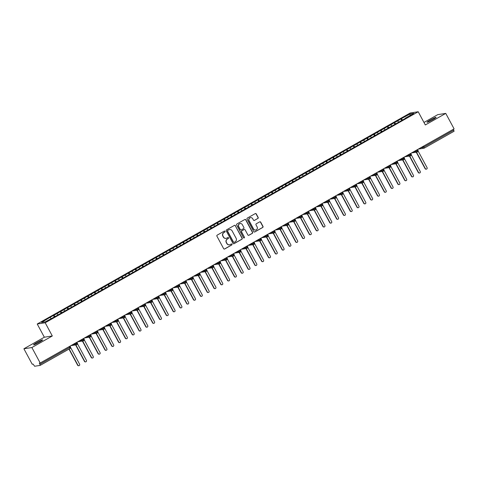 <?xml version="1.0" encoding="UTF-8"?>
<svg xmlns="http://www.w3.org/2000/svg" width="478" height="478" viewBox="0 0 478 478"><rect width="100%" height="100%" fill="white"/><g stroke="black" fill="none" stroke-linecap="round" stroke-linejoin="round"><path stroke-width="0.72" d="M225.054 231.316A0.556 0.538 81.2 0 0 224.325 231.095L217.215 235.116A0.789 0.765 81.2 0 0 216.922 236.186L223.644 248.668A0.789 0.765 81.2 0 0 224.684 248.984L231.788 244.963A0.556 0.538 81.2 0 0 231.442 243.935A0.556 0.538 81.2 0 0 231.268 243.995L230.348 244.515A2.527 2.45 81.2 0 1 227.014 243.505L226.453 242.466A2.527 2.45 81.2 0 1 227.397 239.036L228.317 238.516A0.556 0.538 81.2 0 0 227.97 237.482A0.556 0.538 81.2 0 0 227.797 237.548L226.877 238.068A2.527 2.45 81.2 0 1 223.543 237.058L222.981 236.018A2.527 2.45 81.2 0 1 223.925 232.589L224.845 232.069A0.556 0.538 81.2 0 0 225.054 231.316M225.969 238.361A2.527 2.45 81.2 0 1 223.34 237.088L222.784 236.048A2.527 2.45 81.2 0 1 223.728 232.619L224.648 232.099A0.556 0.538 81.2 0 0 224.403 231.059M224.331 249.08A0.789 0.765 81.2 0 0 224.487 249.014L231.591 244.999A0.556 0.538 81.2 0 0 231.346 243.959M229.44 244.808A2.527 2.45 81.2 0 1 226.811 243.535L226.255 242.495A2.527 2.45 81.2 0 1 227.199 239.066L228.12 238.546A0.556 0.538 81.2 0 0 227.875 237.512M430.284 119.996A5.156 0.442 -28.3 0 0 427.021 122.243A5.156 0.442 -28.3 0 0 432.835 119.602A5.156 0.442 -28.3 0 0 436.097 117.355A5.156 0.442 -28.3 0 0 430.284 119.996M36.83 342.571A5.156 0.442 -28.3 0 0 33.568 344.817A5.156 0.442 -28.3 0 0 39.381 342.176A5.156 0.442 -28.3 0 0 42.644 339.93A5.156 0.442 -28.3 0 0 36.83 342.571M257.869 218.5A0.789 0.765 81.2 0 0 258.162 217.424L256.28 213.923A0.789 0.765 81.2 0 0 255.234 213.612L247.341 218.076A0.789 0.765 81.2 0 0 247.048 219.145L253.77 231.627A0.789 0.765 81.2 0 0 254.81 231.944L262.703 227.48A0.789 0.765 81.2 0 0 262.996 226.405L260.719 222.174A0.789 0.765 81.2 0 0 259.679 221.864L256.304 223.77A0.789 0.765 81.2 0 0 256.005 224.845L257.134 226.942A2.115 2.049 81.2 0 1 255.67 230.043A2.115 2.049 81.2 0 1 253.555 228.968L249.134 220.746A2.115 2.049 81.2 0 1 250.597 217.645A2.115 2.049 81.2 0 1 252.713 218.721L253.448 220.095A0.789 0.765 81.2 0 0 254.493 220.406L257.666 218.53A0.789 0.765 81.2 0 0 257.965 217.454L256.077 213.953A0.789 0.765 81.2 0 0 255.389 213.547M31.871 347.542L52.311 335.98L44.34 337.211L23.9 348.773L31.871 347.542L40.2 363.011L39.304 363.149L39.913 364.278L69.704 347.428L69.244 346.58M52.311 335.98L45.195 322.77L418.208 111.75L425.324 124.961L445.759 113.4L454.094 128.869L40.2 363.011M235.481 225.688A0.789 0.765 81.2 0 0 234.435 225.377L226.548 229.84A0.789 0.765 81.2 0 0 226.249 230.91L232.971 243.392A0.789 0.765 81.2 0 0 234.011 243.708L241.904 239.245A0.789 0.765 81.2 0 0 242.203 238.169L235.278 225.724A0.789 0.765 81.2 0 0 234.59 225.311M236.945 223.955L244.838 219.492A0.789 0.765 81.2 0 1 245.877 219.808L252.599 232.29A0.789 0.765 81.2 0 1 252.306 233.36L248.924 235.272A0.789 0.765 81.2 0 1 247.885 234.955L245.16 229.894A0.789 0.765 81.2 0 0 244.115 229.577L241.874 230.844A0.789 0.765 81.2 0 0 241.581 231.92L244.419 237.19A0.556 0.538 81.2 0 1 244.037 238.002A0.556 0.538 81.2 0 1 243.481 237.715L236.652 225.03A0.789 0.765 81.2 0 1 236.945 223.955M45.195 322.77L37.224 324L410.238 112.981L418.208 111.75M54.199 316.908L53.422 315.462L49.604 317.619L41.574 322.417L45.279 321.843L54.552 316.854L405.266 118.448M53.422 315.462L57.037 313.67L57.916 314.691M61.017 313.054L60.234 311.608L57.037 313.67M60.234 311.608L63.849 309.816L64.733 310.837M67.828 309.2L67.045 307.748L63.849 309.816M67.045 307.748L70.666 305.962L71.545 306.984M74.64 305.346L73.863 303.894L70.666 305.962M73.863 303.894L77.478 302.108L78.356 303.13M81.451 301.493L80.674 300.041L77.478 302.108M80.674 300.041L84.289 298.254L85.168 299.276M88.269 297.639L87.486 296.187L84.289 298.254M87.486 296.187L91.101 294.4L91.985 295.422M95.08 293.785L94.303 292.333L91.101 294.4M94.303 292.333L97.918 290.54L98.797 291.568M101.892 289.931L101.115 288.479L97.918 290.54M101.115 288.479L104.73 286.686L105.608 287.714M108.703 286.071L107.926 284.625L104.73 286.686M107.926 284.625L111.541 282.833L112.42 283.86M115.521 282.217L114.738 280.771L111.541 282.833M114.738 280.771L118.353 278.979L119.237 280.006M122.332 278.363L121.555 276.917L118.353 278.979M121.555 276.917L125.17 275.125L126.049 276.153M129.144 274.509L128.367 273.063L125.17 275.125M128.367 273.063L131.982 271.271L132.86 272.299M135.955 270.656L135.178 269.21L131.982 271.271M135.178 269.21L138.793 267.417L139.672 268.445M142.773 266.802L141.99 265.356L138.793 267.417M141.99 265.356L145.605 263.563L146.489 264.591M149.584 262.948L148.807 261.502L145.605 263.563M148.807 261.502L152.422 259.709L153.301 260.737M156.396 259.094L155.619 257.648L152.422 259.709M155.619 257.648L159.234 255.855L160.112 256.883M163.213 255.24L162.43 253.794L159.234 255.855M162.43 253.794L166.045 252.002L166.924 253.029M170.025 251.386L169.242 249.94L166.045 252.002M169.242 249.94L172.857 248.148L173.741 249.175M176.836 247.532L176.059 246.086L172.857 248.148M176.059 246.086L179.674 244.294L180.553 245.322M183.648 243.678L182.871 242.232L179.674 244.294M182.871 242.232L186.486 240.44L187.364 241.462M190.465 239.825L189.682 238.379L186.486 240.44M189.682 238.379L193.297 236.586L194.176 237.608M197.277 235.971L196.494 234.525L193.297 236.586M196.494 234.525L200.109 232.732L200.993 233.754M204.088 232.117L203.311 230.665L200.109 232.732M203.311 230.665L206.926 228.878L207.805 229.9M210.9 228.263L210.123 226.811L206.926 228.878M210.123 226.811L213.738 225.024L214.616 226.046M217.717 224.409L216.934 222.957L213.738 225.024M216.934 222.957L220.549 221.171L221.428 222.192M224.529 220.555L223.746 219.103L220.549 221.171M223.746 219.103L227.361 217.317L228.245 218.338M231.34 216.701L230.563 215.249L227.361 217.317M230.563 215.249L234.178 213.457L235.056 214.485M238.152 212.847L237.375 211.396L234.178 213.457M237.375 211.396L240.99 209.603L241.868 210.631M244.969 208.988L244.186 207.542L240.99 209.603M244.186 207.542L247.801 205.749L248.68 206.777M251.781 205.134L250.998 203.688L247.801 205.749M250.998 203.688L254.613 201.895L255.497 202.923M258.592 201.28L257.815 199.834L254.613 201.895M257.815 199.834L261.43 198.041L262.308 199.069M265.404 197.426L264.627 195.98L261.43 198.041M264.627 195.98L268.242 194.188L269.12 195.215M272.221 193.572L271.438 192.126L268.242 194.188M271.438 192.126L275.053 190.334L275.931 191.361M279.033 189.718L278.25 188.272L275.053 190.334M278.25 188.272L281.865 186.48L282.749 187.507M285.844 185.864L285.067 184.418L281.865 186.48M285.067 184.418L288.682 182.626L289.56 183.654M292.656 182.01L291.879 180.565L288.682 182.626M291.879 180.565L295.494 178.772L296.372 179.8M299.473 178.157L298.69 176.711L295.494 178.772M298.69 176.711L302.305 174.918L303.189 175.946M306.284 174.303L305.502 172.857L302.305 174.918M305.502 172.857L309.117 171.064L310.001 172.092M313.096 170.449L312.319 169.003L309.117 171.064M312.319 169.003L315.934 167.21L316.812 168.238M319.907 166.595L319.131 165.149L315.934 167.21M319.131 165.149L322.746 163.356L323.624 164.378M326.725 162.741L325.942 161.295L322.746 163.356M325.942 161.295L329.557 159.503L330.441 160.524M333.536 158.887L332.754 157.441L329.557 159.503M332.754 157.441L336.369 155.649L337.253 156.67M340.348 155.033L339.571 153.581L336.369 155.649M339.571 153.581L343.186 151.795L344.064 152.817M347.159 151.179L346.383 149.728L343.186 151.795M346.383 149.728L349.998 147.941L350.876 148.963M353.977 147.326L353.194 145.874L349.998 147.941M353.194 145.874L356.809 144.087L357.693 145.109M360.788 143.472L360.006 142.02L356.809 144.087M360.006 142.02L363.627 140.233L364.505 141.255M367.6 139.618L366.823 138.166L363.627 140.233M366.823 138.166L370.438 136.373L371.316 137.401M374.411 135.764L373.635 134.312L370.438 136.373M373.635 134.312L377.25 132.52L378.128 133.547M381.229 131.904L380.446 130.458L377.25 132.52M380.446 130.458L384.061 128.666L384.945 129.693M388.04 128.05L387.258 126.604L384.061 128.666M387.258 126.604L390.879 124.812L391.757 125.839M394.852 124.196L394.075 122.75L390.879 124.812M394.075 122.75L397.69 120.958L398.568 121.986M401.663 120.342L400.887 118.897L397.69 120.958M400.887 118.897L410.154 113.907L413.864 113.334L405.213 118.227M401.502 118.801L402.53 119.996M410.005 115.515L410.154 113.907M394.691 122.655L395.718 123.85M387.879 126.509L388.907 127.704M381.068 130.363L382.089 131.558M374.25 134.216L375.278 135.417M367.439 138.07L368.466 139.271M360.627 141.924L361.655 143.125M353.816 145.778L354.837 146.979M346.998 149.632L348.026 150.833M340.187 153.486L341.214 154.687M333.375 157.346L334.403 158.541M326.564 161.2L327.585 162.395M319.746 165.053L320.774 166.248M312.935 168.907L313.962 170.102M306.123 172.761L307.151 173.956M299.312 176.615L300.333 177.81M292.494 180.469L293.522 181.664M285.683 184.323L286.71 185.518M278.871 188.177L279.899 189.372M272.054 192.031L273.081 193.226M265.242 195.884L266.27 197.079M258.431 199.738L259.458 200.933M251.619 203.592L252.647 204.787M244.802 207.446L245.829 208.641M237.99 211.3L239.018 212.501M231.179 215.154L232.206 216.355M224.367 219.008L225.395 220.209M217.55 222.862L218.577 224.062M210.738 226.715L211.766 227.916M203.927 230.569L204.954 231.77M197.115 234.429L198.143 235.624M190.298 238.283L191.325 239.478M183.486 242.137L184.514 243.332M176.675 245.991L177.702 247.186M169.863 249.845L170.891 251.04M163.046 253.699L164.074 254.894M156.234 257.552L157.262 258.747M149.423 261.406L150.451 262.601M142.611 265.26L143.633 266.455M135.794 269.114L136.822 270.309M128.982 272.968L130.01 274.163M122.171 276.822L123.199 278.017M115.359 280.676L116.381 281.871M108.542 284.529L109.57 285.725M101.73 288.383L102.758 289.584M94.919 292.237L95.947 293.438M88.107 296.091L89.129 297.292M81.29 299.945L82.318 301.146M74.478 303.799L75.506 305M67.667 307.653L68.695 308.854M60.855 311.513L61.877 312.708M23.9 348.773L32.229 364.242L33.125 364.105L34.607 366.25L40.188 365.389L39.913 364.278M54.038 315.366L55.066 316.561M453.347 129.293L454.1 131.235L424.333 148.072M445.759 113.4L437.788 114.63L423.968 122.452M44.34 337.211L37.224 324M50.226 317.523L51.104 318.545M76.092 342.708L76.821 344.662A1.207 1.171 81.2 0 1 76.438 344.793A1.207 1.207 0 0 0 76.844 344.65C77.532 343.509 77.675 342.977 77.281 343.049L77.239 343.043M82.909 338.854L83.632 340.808A1.207 1.171 81.2 0 1 83.25 340.939A1.207 1.207 0 0 0 83.662 340.796C84.343 339.655 84.487 339.123 84.092 339.195L84.05 339.189M89.721 335L90.45 336.954A1.207 1.171 81.2 0 1 90.061 337.086A1.207 1.207 0 0 0 90.473 336.942C91.155 335.801 91.304 335.269 90.91 335.341L90.868 335.335M96.532 331.146L97.261 333.1A1.207 1.171 81.2 0 1 96.873 333.232A1.207 1.207 0 0 0 97.285 333.088C97.972 331.947 98.115 331.415 97.721 331.487L97.679 331.481M103.344 327.293L104.073 329.246A1.207 1.171 81.2 0 1 103.69 329.378A1.207 1.207 0 0 0 104.096 329.234M110.161 323.439L110.89 325.393A1.207 1.171 81.2 0 1 110.502 325.524A1.207 1.207 0 0 0 110.914 325.381C111.595 324.239 111.738 323.702 111.344 323.779L111.302 323.773M116.973 319.579L117.702 321.533A1.207 1.171 81.2 0 1 117.313 321.67A1.207 1.207 0 0 0 117.725 321.527C118.407 320.385 118.556 319.848 118.162 319.919L118.12 319.919M123.784 315.725L124.513 317.679A1.207 1.171 81.2 0 1 124.125 317.816A1.207 1.207 0 0 0 124.537 317.673C125.224 316.532 125.367 315.994 124.973 316.066L124.931 316.066M130.596 311.871L131.325 313.825A1.207 1.171 81.2 0 1 130.942 313.962A1.207 1.207 0 0 0 131.348 313.819C132.036 312.678 132.179 312.14 131.785 312.212L131.743 312.206M137.413 308.017L138.142 309.971A1.207 1.171 81.2 0 1 137.754 310.108A1.207 1.207 0 0 0 138.166 309.965C138.847 308.824 138.99 308.286 138.596 308.358L138.554 308.352M144.225 304.163L144.953 306.117A1.207 1.171 81.2 0 1 144.565 306.255A1.207 1.207 0 0 0 144.977 306.111C145.659 304.97 145.808 304.432 145.414 304.504L145.372 304.498M151.036 300.309L151.765 302.263A1.207 1.171 81.2 0 1 151.377 302.401A1.207 1.207 0 0 0 151.789 302.257C152.476 301.116 152.619 300.578 152.225 300.65L152.183 300.644M157.848 296.456L158.576 298.409A1.207 1.171 81.2 0 1 158.194 298.547A1.207 1.207 0 0 0 158.6 298.403C159.288 297.262 159.431 296.724 159.037 296.796L158.995 296.79M164.665 292.602L165.394 294.556A1.207 1.171 81.2 0 1 165.006 294.693A1.207 1.207 0 0 0 165.418 294.55C166.099 293.402 166.242 292.871 165.848 292.942L165.806 292.936M171.477 288.748L172.205 290.702A1.207 1.171 81.2 0 1 171.817 290.839A1.207 1.207 0 0 0 172.229 290.696C172.911 289.549 173.06 289.017 172.666 289.088L172.624 289.082M178.288 284.894L179.017 286.848A1.207 1.171 81.2 0 1 178.629 286.979A1.207 1.207 0 0 0 179.041 286.842C179.728 285.695 179.871 285.163 179.477 285.235L179.435 285.229M185.1 281.04L185.828 282.994A1.207 1.171 81.2 0 1 185.446 283.125A1.207 1.207 0 0 0 185.852 282.988C186.54 281.841 186.683 281.309 186.289 281.381L186.247 281.375M191.917 277.186L192.646 279.14A1.207 1.171 81.2 0 1 192.258 279.272A1.207 1.207 0 0 0 192.67 279.134C193.351 277.987 193.494 277.455 193.1 277.527L193.058 277.521M198.729 273.332L199.457 275.286A1.207 1.171 81.2 0 1 199.069 275.418A1.207 1.207 0 0 0 199.481 275.274C200.163 274.133 200.312 273.601 199.918 273.673L199.876 273.667M205.54 269.478L206.269 271.432A1.207 1.171 81.2 0 1 205.881 271.564A1.207 1.207 0 0 0 206.293 271.42C206.98 270.279 207.123 269.747 206.729 269.819L206.687 269.813M212.351 265.625L213.08 267.578A1.207 1.171 81.2 0 1 212.698 267.71A1.207 1.207 0 0 0 213.104 267.566C213.791 266.425 213.935 265.893 213.541 265.965L213.499 265.959M219.169 261.771L219.898 263.725A1.207 1.171 81.2 0 1 219.51 263.856A1.207 1.207 0 0 0 219.922 263.713C220.603 262.571 220.746 262.04 220.352 262.111L220.31 262.105M225.98 257.917L226.709 259.871A1.207 1.171 81.2 0 1 226.321 260.002A1.207 1.207 0 0 0 226.733 259.859C227.414 258.718 227.564 258.186 227.169 258.257L227.128 258.251M232.792 254.063L233.521 256.017A1.207 1.171 81.2 0 1 233.133 256.148A1.207 1.207 0 0 0 233.545 256.005C234.232 254.864 234.375 254.332 233.981 254.404L233.939 254.398M239.603 250.209L240.332 252.163A1.207 1.171 81.2 0 1 239.95 252.294A1.207 1.207 0 0 0 240.356 252.151M246.421 246.355L247.15 248.309A1.207 1.171 81.2 0 1 246.762 248.441A1.207 1.207 0 0 0 247.174 248.297C247.855 247.156 247.998 246.618 247.604 246.696L247.562 246.69M253.232 242.495L253.961 244.449A1.207 1.171 81.2 0 1 253.573 244.587A1.207 1.207 0 0 0 253.985 244.443C254.666 243.302 254.816 242.764 254.421 242.836L254.38 242.836M260.044 238.642L260.773 240.595A1.207 1.171 81.2 0 1 260.385 240.733A1.207 1.207 0 0 0 260.797 240.589C261.484 239.448 261.627 238.91 261.233 238.982L261.191 238.982M266.855 234.788L267.584 236.741A1.207 1.171 81.2 0 1 267.202 236.879A1.207 1.207 0 0 0 267.608 236.735C268.295 235.594 268.439 235.056 268.044 235.128L268.003 235.122M273.673 230.934L274.402 232.888A1.207 1.171 81.2 0 1 274.014 233.025A1.207 1.207 0 0 0 274.426 232.882C275.107 231.74 275.25 231.203 274.856 231.274L274.814 231.268M280.484 227.08L281.213 229.034A1.207 1.171 81.2 0 1 280.825 229.171A1.207 1.207 0 0 0 281.237 229.028C281.918 227.887 282.068 227.349 281.673 227.42L281.632 227.414M287.296 223.226L288.025 225.18A1.207 1.171 81.2 0 1 287.642 225.317A1.207 1.207 0 0 0 288.049 225.174C288.736 224.033 288.879 223.495 288.485 223.567L288.443 223.561M294.107 219.372L294.836 221.326A1.207 1.171 81.2 0 1 294.454 221.463A1.207 1.207 0 0 0 294.86 221.32C295.547 220.179 295.691 219.641 295.296 219.713L295.255 219.707M300.925 215.518L301.654 217.472A1.207 1.171 81.2 0 1 301.265 217.609A1.207 1.207 0 0 0 301.678 217.466C302.359 216.319 302.502 215.787 302.108 215.859L302.066 215.853M307.736 211.664L308.465 213.618A1.207 1.171 81.2 0 1 308.077 213.756A1.207 1.207 0 0 0 308.489 213.612C309.17 212.465 309.32 211.933 308.925 212.005L308.884 211.999M314.548 207.811L315.277 209.764A1.207 1.171 81.2 0 1 314.894 209.896A1.207 1.207 0 0 0 315.301 209.758C315.988 208.611 316.131 208.079 315.737 208.151L315.695 208.145M321.365 203.957L322.088 205.91A1.207 1.171 81.2 0 1 321.706 206.042A1.207 1.207 0 0 0 322.112 205.904C322.799 204.757 322.943 204.226 322.548 204.297L322.507 204.291M328.177 200.103L328.906 202.057A1.207 1.171 81.2 0 1 328.517 202.188A1.207 1.207 0 0 0 328.93 202.051C329.611 200.903 329.754 200.372 329.36 200.443L329.318 200.437M334.988 196.249L335.717 198.203A1.207 1.171 81.2 0 1 335.329 198.334A1.207 1.207 0 0 0 335.741 198.191C336.422 197.05 336.572 196.518 336.177 196.589L336.136 196.583M341.8 192.395L342.529 194.349A1.207 1.171 81.2 0 1 342.146 194.48A1.207 1.207 0 0 0 342.553 194.337C343.24 193.196 343.383 192.664 342.989 192.736L342.947 192.73M348.617 188.541L349.34 190.495A1.207 1.171 81.2 0 1 348.958 190.626A1.207 1.207 0 0 0 349.364 190.483C350.051 189.342 350.195 188.81 349.8 188.882L349.759 188.876M355.429 184.687L356.158 186.641A1.207 1.171 81.2 0 1 355.769 186.773A1.207 1.207 0 0 0 356.182 186.629C356.863 185.488 357.006 184.956 356.612 185.028L356.576 185.022M362.24 180.833L362.969 182.787A1.207 1.171 81.2 0 1 362.581 182.919A1.207 1.207 0 0 0 362.993 182.775C363.68 181.634 363.824 181.102 363.429 181.174L363.388 181.168M369.052 176.98L369.781 178.933A1.207 1.171 81.2 0 1 369.398 179.065A1.207 1.207 0 0 0 369.805 178.921M375.869 173.126L376.592 175.079A1.207 1.171 81.2 0 1 376.21 175.211A1.207 1.207 0 0 0 376.616 175.067M382.681 169.272L383.41 171.226A1.207 1.171 81.2 0 1 383.021 171.357A1.207 1.207 0 0 0 383.434 171.214C384.115 170.072 384.258 169.535 383.87 169.612L383.828 169.606M389.492 165.412L390.221 167.366A1.207 1.171 81.2 0 1 389.833 167.503A1.207 1.207 0 0 0 390.245 167.36C390.932 166.219 391.076 165.681 390.681 165.752L390.64 165.752M396.304 161.558L397.033 163.512A1.207 1.171 81.2 0 1 396.65 163.649A1.207 1.207 0 0 0 397.057 163.506C397.744 162.365 397.887 161.827 397.493 161.899L397.451 161.899M403.121 157.704L403.844 159.658A1.207 1.171 81.2 0 1 403.462 159.795A1.207 1.207 0 0 0 403.868 159.652C404.555 158.511 404.699 157.973 404.304 158.045L404.263 158.039M409.933 153.85L410.662 155.804A1.207 1.171 81.2 0 1 410.273 155.942A1.207 1.207 0 0 0 410.686 155.798C411.367 154.657 411.51 154.119 411.122 154.191L411.08 154.185M416.744 149.996L417.473 151.95A1.207 1.171 81.2 0 1 417.085 152.088A1.207 1.207 0 0 0 417.497 151.944C418.184 150.803 418.328 150.265 417.933 150.337L417.892 150.331M233.658 243.804A0.789 0.765 81.2 0 0 233.814 243.738L241.707 239.275A0.789 0.765 81.2 0 0 241.999 238.205L235.278 225.724M227.803 230.396A0.556 0.538 81.2 0 0 227.6 231.143L233.497 242.101A0.556 0.538 81.2 0 0 234.226 242.322L235.194 241.772A2.527 2.45 81.2 0 0 236.144 238.343L232.111 230.856A2.527 2.45 81.2 0 0 228.777 229.846L227.606 230.426A0.556 0.538 81.2 0 0 227.397 231.173L227.6 231.143M233.951 242.388A0.556 0.538 81.2 0 1 233.3 242.131L227.397 231.173M229.482 229.583A2.527 2.45 81.2 0 0 228.574 229.876L228.777 229.846M227.606 230.426L228.574 229.876M248.572 235.367A0.789 0.765 81.2 0 0 248.727 235.301L252.103 233.389A0.789 0.765 81.2 0 0 252.402 232.32L245.68 219.838A0.789 0.765 81.2 0 0 244.993 219.426M244.27 229.512A0.789 0.765 81.2 0 0 243.917 229.607L241.677 230.88A0.789 0.765 81.2 0 0 241.384 231.95L244.419 237.19M243.935 238.008A0.556 0.538 81.2 0 0 244.222 237.219M242.328 224.642A2.115 2.049 81.2 0 0 240.219 223.561A2.115 2.049 81.2 0 0 238.755 226.668L240.315 229.56A0.789 0.765 81.2 0 0 241.354 229.876L243.595 228.609A0.789 0.765 81.2 0 0 243.888 227.534L242.328 224.642M240.117 223.579A2.115 2.049 81.2 0 0 238.552 226.697L238.755 226.668M241.002 229.972A0.789 0.765 81.2 0 1 240.111 229.589L238.552 226.697M254.135 220.507A0.789 0.765 81.2 0 0 254.29 220.442L257.666 218.53M250.502 217.663A2.115 2.049 81.2 0 0 248.936 220.776L249.134 220.746M255.569 230.055A2.115 2.049 81.2 0 1 253.358 228.998L248.936 220.776M254.457 232.039A0.789 0.765 81.2 0 0 254.613 231.973L262.506 227.51A0.789 0.765 81.2 0 0 262.798 226.435L260.522 222.204A0.789 0.765 81.2 0 0 259.835 221.798M78.912 365.706L78.655 365.742A1.004 0.974 -98.8 0 1 77.645 365.234L77.908 365.192A1.004 0.974 81.2 0 0 78.912 365.706A1.004 0.974 81.2 0 0 79.611 364.23L70.613 347.518M69.185 348.988L77.908 365.192M68.969 349.107L77.645 365.234M85.723 361.852L85.466 361.888A1.004 0.974 -98.8 0 1 84.463 361.374L84.72 361.338A1.004 0.974 81.2 0 0 85.723 361.852A1.004 0.974 81.2 0 0 86.422 360.376L77.424 343.664M75.859 344.883L84.72 361.338M75.602 344.925L84.463 361.374M92.535 357.998L92.278 358.034A1.004 0.974 -98.8 0 1 91.274 357.52L91.531 357.484A1.004 0.974 81.2 0 0 92.535 357.998A1.004 0.974 81.2 0 0 93.234 356.516L84.236 339.81M82.676 341.029L91.531 357.484M82.413 341.071L91.274 357.52M99.352 354.144L99.089 354.18A1.004 0.974 -98.8 0 1 98.086 353.666L98.343 353.63A1.004 0.974 81.2 0 0 99.352 354.144A1.004 0.974 81.2 0 0 100.051 352.662L91.053 335.956M89.488 337.175L98.343 353.63M89.225 337.217L98.086 353.666M106.164 350.284L105.907 350.326A1.004 0.974 -98.8 0 1 104.897 349.812L105.16 349.776A1.004 0.974 81.2 0 0 106.164 350.284A1.004 0.974 81.2 0 0 106.863 348.809L97.865 332.102M96.299 333.321L105.16 349.776M96.042 333.363L104.897 349.812M112.975 346.43L112.718 346.472A1.004 0.974 -98.8 0 1 111.715 345.958L111.972 345.923A1.004 0.974 81.2 0 0 112.975 346.43A1.004 0.974 81.2 0 0 113.674 344.955L104.676 328.249M103.111 329.467L111.972 345.923M102.854 329.509L111.715 345.958M119.787 342.577L119.53 342.618A1.004 0.974 -98.8 0 1 118.526 342.105L118.783 342.069A1.004 0.974 81.2 0 0 119.787 342.577A1.004 0.974 81.2 0 0 120.486 341.101L111.488 324.395M109.928 325.614L118.783 342.069M109.665 325.655L118.526 342.105M126.604 338.723L126.341 338.765A1.004 0.974 -98.8 0 1 125.338 338.251L125.594 338.209A1.004 0.974 81.2 0 0 126.604 338.723A1.004 0.974 81.2 0 0 127.303 337.247L118.305 320.541M116.74 321.76L125.594 338.209M116.477 321.802L125.338 338.251M133.416 334.869L133.159 334.911A1.004 0.974 -98.8 0 1 132.149 334.397L132.412 334.355A1.004 0.974 81.2 0 0 133.416 334.869A1.004 0.974 81.2 0 0 134.115 333.393L125.117 316.681M123.551 317.906L132.412 334.355M123.294 317.942L132.149 334.397M140.227 331.015L139.97 331.057A1.004 0.974 -98.8 0 1 138.967 330.543L139.223 330.501A1.004 0.974 81.2 0 0 140.227 331.015A1.004 0.974 81.2 0 0 140.926 329.539L131.928 312.827M130.363 314.052L139.223 330.501M130.106 314.088L138.967 330.543M147.045 327.161L146.782 327.203A1.004 0.974 -98.8 0 1 145.778 326.689L146.035 326.647A1.004 0.974 81.2 0 0 147.045 327.161A1.004 0.974 81.2 0 0 147.738 325.685L138.739 308.973M137.18 310.198L146.035 326.647M136.917 310.234L145.778 326.689M153.856 323.307L153.593 323.349A1.004 0.974 -98.8 0 1 152.59 322.835L152.846 322.793A1.004 0.974 81.2 0 0 153.856 323.307A1.004 0.974 81.2 0 0 154.555 321.831L145.557 305.119M143.992 306.344L152.846 322.793M143.729 306.38L152.59 322.835M160.668 319.453L160.411 319.495A1.004 0.974 -98.8 0 1 159.401 318.981L159.664 318.94A1.004 0.974 81.2 0 0 160.668 319.453A1.004 0.974 81.2 0 0 161.367 317.978L152.368 301.265M150.803 302.49L159.664 318.94M150.546 302.526L159.401 318.981M167.479 315.6L167.222 315.641A1.004 0.974 -98.8 0 1 166.219 315.127L166.475 315.086A1.004 0.974 81.2 0 0 167.479 315.6A1.004 0.974 81.2 0 0 168.178 314.124L159.18 297.412M157.615 298.636L166.475 315.086M157.358 298.672L166.219 315.127M174.297 311.746L174.034 311.787A1.004 0.974 -98.8 0 1 173.03 311.274L173.287 311.232A1.004 0.974 81.2 0 0 174.297 311.746A1.004 0.974 81.2 0 0 174.99 310.27L165.991 293.558M164.432 294.777L173.287 311.232M164.169 294.818L173.03 311.274M181.108 307.892L180.845 307.934A1.004 0.974 -98.8 0 1 179.842 307.42L180.098 307.378A1.004 0.974 81.2 0 0 181.108 307.892A1.004 0.974 81.2 0 0 181.807 306.416L172.809 289.704M171.244 290.923L180.098 307.378M170.981 290.965L179.842 307.42M187.92 304.038L187.663 304.08A1.004 0.974 -98.8 0 1 186.653 303.566L186.916 303.524A1.004 0.974 81.2 0 0 187.92 304.038A1.004 0.974 81.2 0 0 188.619 302.562L179.62 285.85M178.055 287.069L186.916 303.524M177.798 287.111L186.653 303.566M194.731 300.184L194.474 300.226A1.004 0.974 -98.8 0 1 193.471 299.712L193.727 299.67A1.004 0.974 81.2 0 0 194.731 300.184A1.004 0.974 81.2 0 0 195.43 298.708L186.432 281.996M184.867 283.215L193.727 299.67M184.61 283.257L193.471 299.712M201.549 296.33L201.286 296.366A1.004 0.974 -98.8 0 1 200.282 295.858L200.539 295.816A1.004 0.974 81.2 0 0 201.549 296.33A1.004 0.974 81.2 0 0 202.242 294.854L193.243 278.142M191.684 279.361L200.539 295.816M191.421 279.403L200.282 295.858M208.36 292.476L208.097 292.512A1.004 0.974 -98.8 0 1 207.094 292.004L207.356 291.962A1.004 0.974 81.2 0 0 208.36 292.476A1.004 0.974 81.2 0 0 209.059 291L200.061 274.288M198.495 275.507L207.356 291.962M198.233 275.549L207.094 292.004M215.172 288.622L214.915 288.658A1.004 0.974 -98.8 0 1 213.905 288.15L214.168 288.109A1.004 0.974 81.2 0 0 215.172 288.622A1.004 0.974 81.2 0 0 215.871 287.147L206.872 270.434M205.307 271.653L214.168 288.109M205.05 271.695L213.905 288.15M221.983 284.769L221.726 284.804A1.004 0.974 -98.8 0 1 220.722 284.291L220.979 284.255A1.004 0.974 81.2 0 0 221.983 284.769A1.004 0.974 81.2 0 0 222.682 283.293L213.684 266.581M212.118 267.8L220.979 284.255M211.862 267.841L220.722 284.291M228.801 280.915L228.538 280.95A1.004 0.974 -98.8 0 1 227.534 280.437L227.791 280.401A1.004 0.974 81.2 0 0 228.801 280.915A1.004 0.974 81.2 0 0 229.494 279.433L220.495 262.727M218.936 263.946L227.791 280.401M218.673 263.987L227.534 280.437M235.612 277.061L235.349 277.097A1.004 0.974 -98.8 0 1 234.345 276.583L234.608 276.547A1.004 0.974 81.2 0 0 235.612 277.061A1.004 0.974 81.2 0 0 236.311 275.579L227.313 258.873M225.747 260.092L234.608 276.547M225.485 260.134L234.345 276.583M242.424 273.201L242.167 273.243A1.004 0.974 -98.8 0 1 241.157 272.729L241.42 272.693A1.004 0.974 81.2 0 0 242.424 273.201A1.004 0.974 81.2 0 0 243.123 271.725L234.124 255.019M232.559 256.238L241.42 272.693M232.302 256.28L241.157 272.729M249.235 269.347L248.978 269.389A1.004 0.974 -98.8 0 1 247.974 268.875L248.231 268.839A1.004 0.974 81.2 0 0 249.235 269.347A1.004 0.974 81.2 0 0 249.934 267.871L240.936 251.165M239.37 252.384L248.231 268.839M239.114 252.426L247.974 268.875M256.053 265.493L255.79 265.535A1.004 0.974 -98.8 0 1 254.786 265.021L255.043 264.985A1.004 0.974 81.2 0 0 256.053 265.493A1.004 0.974 81.2 0 0 256.746 264.017L247.747 247.311M246.188 248.53L255.043 264.985M245.925 248.572L254.786 265.021M262.864 261.639L262.601 261.681A1.004 0.974 -98.8 0 1 261.597 261.167L261.86 261.125A1.004 0.974 81.2 0 0 262.864 261.639A1.004 0.974 81.2 0 0 263.563 260.163L254.565 243.457M252.999 244.676L261.86 261.125M252.743 244.718L261.597 261.167M269.676 257.785L269.419 257.827A1.004 0.974 -98.8 0 1 268.409 257.313L268.672 257.272A1.004 0.974 81.2 0 0 269.676 257.785A1.004 0.974 81.2 0 0 270.375 256.31L261.376 239.598M259.811 240.822L268.672 257.272M259.554 240.858L268.409 257.313M276.487 253.932L276.23 253.973A1.004 0.974 -98.8 0 1 275.226 253.46L275.483 253.418A1.004 0.974 81.2 0 0 276.487 253.932A1.004 0.974 81.2 0 0 277.186 252.456L268.188 235.744M266.622 236.969L275.483 253.418M266.365 237.004L275.226 253.46M283.305 250.078L283.042 250.119A1.004 0.974 -98.8 0 1 282.038 249.606L282.295 249.564A1.004 0.974 81.2 0 0 283.305 250.078A1.004 0.974 81.2 0 0 283.998 248.602L275.005 231.89M273.44 233.115L282.295 249.564M273.177 233.15L282.038 249.606M290.116 246.224L289.853 246.266A1.004 0.974 -98.8 0 1 288.849 245.752L289.112 245.71A1.004 0.974 81.2 0 0 290.116 246.224A1.004 0.974 81.2 0 0 290.815 244.748L281.817 228.036M280.251 229.261L289.112 245.71M279.994 229.297L288.849 245.752M296.928 242.37L296.671 242.412A1.004 0.974 -98.8 0 1 295.661 241.898L295.924 241.856A1.004 0.974 81.2 0 0 296.928 242.37A1.004 0.974 81.2 0 0 297.627 240.894L288.628 224.182M287.063 225.407L295.924 241.856M286.806 225.443L295.661 241.898M303.739 238.516L303.482 238.558A1.004 0.974 -98.8 0 1 302.478 238.044L302.735 238.002A1.004 0.974 81.2 0 0 303.739 238.516A1.004 0.974 81.2 0 0 304.438 237.04L295.44 220.328M293.874 221.553L302.735 238.002M293.617 221.589L302.478 238.044M310.557 234.662L310.294 234.704A1.004 0.974 -98.8 0 1 309.29 234.19L309.547 234.148A1.004 0.974 81.2 0 0 310.557 234.662A1.004 0.974 81.2 0 0 311.25 233.186L302.257 216.474M300.692 217.693L309.547 234.148M300.429 217.735L309.29 234.19M317.368 230.808L317.111 230.85A1.004 0.974 -98.8 0 1 316.101 230.336L316.364 230.294A1.004 0.974 81.2 0 0 317.368 230.808A1.004 0.974 81.2 0 0 318.067 229.332L309.069 212.62M307.503 213.839L316.364 230.294M307.246 213.881L316.101 230.336M324.18 226.954L323.923 226.996A1.004 0.974 -98.8 0 1 322.913 226.482L323.176 226.441A1.004 0.974 81.2 0 0 324.18 226.954A1.004 0.974 81.2 0 0 324.879 225.479L315.88 208.767M314.315 209.985L323.176 226.441M314.058 210.027L322.913 226.482M330.991 223.101L330.734 223.142A1.004 0.974 -98.8 0 1 329.73 222.629L329.987 222.587A1.004 0.974 81.2 0 0 330.991 223.101A1.004 0.974 81.2 0 0 331.69 221.625L322.692 204.913M321.126 206.132L329.987 222.587M320.869 206.173L329.73 222.629M337.809 219.247L337.546 219.282A1.004 0.974 -98.8 0 1 336.542 218.775L336.799 218.733A1.004 0.974 81.2 0 0 337.809 219.247A1.004 0.974 81.2 0 0 338.502 217.771L329.509 201.059M327.944 202.278L336.799 218.733M327.681 202.319L336.542 218.775M344.62 215.393L344.363 215.429A1.004 0.974 -98.8 0 1 343.353 214.921L343.616 214.879A1.004 0.974 81.2 0 0 344.62 215.393A1.004 0.974 81.2 0 0 345.319 213.917L336.321 197.205M334.755 198.424L343.616 214.879M334.498 198.466L343.353 214.921M351.432 211.539L351.175 211.575A1.004 0.974 -98.8 0 1 350.165 211.067L350.428 211.025A1.004 0.974 81.2 0 0 351.432 211.539A1.004 0.974 81.2 0 0 352.131 210.063L343.132 193.351M341.567 194.57L350.428 211.025M341.31 194.612L350.165 211.067M358.243 207.685L357.986 207.721A1.004 0.974 -98.8 0 1 356.982 207.207L357.239 207.171A1.004 0.974 81.2 0 0 358.243 207.685A1.004 0.974 81.2 0 0 358.942 206.209L349.944 189.497M348.378 190.716L357.239 207.171M348.121 190.758L356.982 207.207M365.061 203.831L364.798 203.867A1.004 0.974 -98.8 0 1 363.794 203.353L364.051 203.317A1.004 0.974 81.2 0 0 365.061 203.831A1.004 0.974 81.2 0 0 365.754 202.349L356.761 185.643M355.196 186.862L364.051 203.317M354.933 186.904L363.794 203.353M371.872 199.977L371.615 200.013A1.004 0.974 -98.8 0 1 370.605 199.499L370.868 199.463A1.004 0.974 81.2 0 0 371.872 199.977A1.004 0.974 81.2 0 0 372.571 198.495L363.573 181.789M362.007 183.008L370.868 199.463M361.75 183.05L370.605 199.499M378.684 196.117L378.427 196.159A1.004 0.974 -98.8 0 1 377.423 195.645L377.68 195.61A1.004 0.974 81.2 0 0 378.684 196.117A1.004 0.974 81.2 0 0 379.383 194.642L370.384 177.936M368.819 179.154L377.68 195.61M368.562 179.196L377.423 195.645M385.495 192.264L385.238 192.305A1.004 0.974 -98.8 0 1 384.234 191.792L384.491 191.756A1.004 0.974 81.2 0 0 385.495 192.264A1.004 0.974 81.2 0 0 386.194 190.788L377.196 174.082M375.63 175.301L384.491 191.756M375.373 175.342L384.234 191.792M392.313 188.41L392.05 188.452A1.004 0.974 -98.8 0 1 391.046 187.938L391.303 187.902A1.004 0.974 81.2 0 0 392.313 188.41A1.004 0.974 81.2 0 0 393.006 186.934L384.013 170.228M382.448 171.447L391.303 187.902M382.185 171.488L391.046 187.938M399.124 184.556L398.867 184.598A1.004 0.974 -98.8 0 1 397.857 184.084L398.12 184.042A1.004 0.974 81.2 0 0 399.124 184.556A1.004 0.974 81.2 0 0 399.823 183.08L390.825 166.374M389.259 167.593L398.12 184.042M389.002 167.635L397.857 184.084M405.936 180.702L405.679 180.744A1.004 0.974 -98.8 0 1 404.675 180.23L404.932 180.188A1.004 0.974 81.2 0 0 405.936 180.702A1.004 0.974 81.2 0 0 406.635 179.226L397.636 162.514M396.071 163.739L404.932 180.188M395.814 163.775L404.675 180.23M412.747 176.848L412.49 176.89A1.004 0.974 -98.8 0 1 411.486 176.376L411.743 176.334A1.004 0.974 81.2 0 0 412.747 176.848A1.004 0.974 81.2 0 0 413.446 175.372L404.448 158.66M402.882 159.885L411.743 176.334M402.625 159.921L411.486 176.376M419.565 172.994L419.302 173.036A1.004 0.974 -98.8 0 1 418.298 172.522L418.555 172.48A1.004 0.974 81.2 0 0 419.565 172.994A1.004 0.974 81.2 0 0 420.258 171.518L411.265 154.806M409.7 156.031L418.555 172.48M409.437 156.067L418.298 172.522M426.376 169.14L426.119 169.182A1.004 0.974 -98.8 0 1 425.109 168.668L425.372 168.626A1.004 0.974 81.2 0 0 426.376 169.14A1.004 0.974 81.2 0 0 427.075 167.664L418.077 150.952M416.511 152.177L425.372 168.626M416.254 152.213L425.109 168.668M40.212 365.377L69.997 348.528L40.23 365.359M70.051 346.126L70.469 346.903A1.207 1.207 0 0 1 69.997 348.528L69.704 347.428L70.427 346.897M423.556 146.143L424.016 146.991L453.801 130.141M420.299 147.989L424.016 146.991L424.285 148.096A1.207 1.171 81.2 0 1 423.902 148.234A1.207 1.207 0 0 0 424.309 148.09L454.1 131.235M72.835 344.548L75.231 344.178L74.825 343.425M76.862 342.272L77.281 343.049L75.231 344.178A1.207 1.171 81.2 0 0 76.438 344.793L70.887 345.654M79.653 340.695L82.043 340.324L81.636 339.571M86.464 336.841L88.854 336.47L88.448 335.717M93.276 332.987L95.666 332.616L95.265 331.863M100.087 329.133L102.483 328.762L102.077 328.01M106.905 325.279L109.295 324.909L108.888 324.156M113.716 321.425L116.106 321.055L115.7 320.302M120.528 317.571L122.918 317.201L122.517 316.448M127.339 313.717L129.735 313.347L129.329 312.594M134.157 309.864L136.547 309.493L136.14 308.74M140.968 306.01L143.358 305.639L142.952 304.886M147.78 302.156L150.17 301.785L149.769 301.026M154.591 298.296L156.987 297.931L156.581 297.173M161.409 294.442L163.799 294.078L163.392 293.319M168.22 290.588L170.61 290.218L170.204 289.465M175.032 286.734L177.428 286.364L177.021 285.611M181.843 282.88L184.239 282.51L183.833 281.757M188.661 279.027L191.051 278.656L190.644 277.903M195.472 275.173L197.862 274.802L197.456 274.049M202.284 271.319L204.68 270.948L204.273 270.195M209.095 267.465L211.491 267.094L211.085 266.342M215.913 263.611L218.303 263.241L217.896 262.488M222.724 259.757L225.114 259.387L224.708 258.634M229.536 255.903L231.932 255.533L231.525 254.78M236.347 252.049L238.743 251.679L238.337 250.926M243.165 248.196L245.555 247.825L245.148 247.072M249.976 244.342L252.366 243.971L251.96 243.218M256.788 240.488L259.184 240.117L258.777 239.364M263.605 236.634L265.995 236.263L265.589 235.511M270.417 232.78L272.807 232.41L272.4 231.657M277.228 228.926L279.618 228.556L279.212 227.803M284.04 225.072L286.436 224.702L286.029 223.943M290.857 221.212L293.247 220.848L292.841 220.089M297.669 217.359L300.059 216.994L299.652 216.235M304.48 213.505L306.87 213.134L306.464 212.381M311.292 209.651L313.688 209.28L313.281 208.528M318.109 205.797L320.499 205.426L320.093 204.674M324.921 201.943L327.31 201.573L326.904 200.82M331.732 198.089L334.122 197.719L333.716 196.966M338.544 194.235L340.939 193.865L340.533 193.112M345.361 190.381L347.751 190.011L347.345 189.258M352.172 186.528L354.562 186.157L354.156 185.404M358.984 182.674L361.374 182.303L360.968 181.55M365.795 178.82L368.191 178.449L367.785 177.696M372.613 174.966L375.003 174.595L374.597 173.843M379.424 171.112L381.814 170.742L381.408 169.989M386.236 167.258L388.626 166.888L388.22 166.135M393.047 163.404L395.443 163.034L395.037 162.281M399.865 159.55L402.255 159.18L401.849 158.427M406.676 155.697L409.066 155.326L408.66 154.573M413.488 151.843L415.878 151.472L415.472 150.719M418.352 149.088L423.902 148.234A1.207 1.171 81.2 0 1 422.695 147.618L422.289 146.86M83.674 338.418L84.092 339.195L82.043 340.324A1.207 1.171 81.2 0 0 83.25 340.939L77.699 341.8M90.491 334.564L90.91 335.341L88.854 336.47A1.207 1.171 81.2 0 0 90.061 337.086L84.51 337.946M97.303 330.71L97.721 331.487L95.666 332.616A1.207 1.171 81.2 0 0 96.873 333.232L91.328 334.092M104.114 326.856L104.533 327.633L102.483 328.762A1.207 1.171 81.2 0 0 103.69 329.378L98.139 330.238M110.926 323.003L111.344 323.779L109.295 324.909A1.207 1.171 81.2 0 0 110.502 325.524L104.951 326.384M104.102 329.234C104.784 328.093 104.927 327.555 104.533 327.633L104.491 327.627M117.743 319.149L118.162 319.919L116.106 321.055A1.207 1.171 81.2 0 0 117.313 321.67L111.762 322.531M124.555 315.295L124.973 316.066L122.918 317.201A1.207 1.171 81.2 0 0 124.125 317.816L118.58 318.677M131.366 311.441L131.785 312.212L129.735 313.347A1.207 1.171 81.2 0 0 130.942 313.962L125.391 314.817M138.178 307.581L138.596 308.358L136.547 309.493A1.207 1.171 81.2 0 0 137.754 310.108L132.203 310.963M144.995 303.727L145.414 304.504L143.358 305.639A1.207 1.171 81.2 0 0 144.565 306.255L139.014 307.109M151.807 299.873L152.225 300.65L150.17 301.785A1.207 1.171 81.2 0 0 151.377 302.401L145.832 303.255M158.618 296.019L159.037 296.796L156.987 297.931A1.207 1.171 81.2 0 0 158.194 298.547L152.643 299.401M165.43 292.166L165.848 292.942L163.799 294.078A1.207 1.171 81.2 0 0 165.006 294.693L159.455 295.547M172.247 288.312L172.666 289.088L170.61 290.218A1.207 1.171 81.2 0 0 171.817 290.839L166.266 291.694M179.059 284.458L179.477 285.235L177.428 286.364A1.207 1.171 81.2 0 0 178.629 286.979L173.084 287.84M185.87 280.604L186.289 281.381L184.239 282.51A1.207 1.171 81.2 0 0 185.446 283.125L179.895 283.986M192.682 276.75L193.1 277.527L191.051 278.656A1.207 1.171 81.2 0 0 192.258 279.272L186.707 280.132M199.499 272.896L199.918 273.673L197.862 274.802A1.207 1.171 81.2 0 0 199.069 275.418L193.518 276.278M206.311 269.042L206.729 269.819L204.68 270.948A1.207 1.171 81.2 0 0 205.881 271.564L200.336 272.424M213.122 265.188L213.541 265.965L211.491 267.094A1.207 1.171 81.2 0 0 212.698 267.71L207.147 268.57M219.934 261.335L220.352 262.111L218.303 263.241A1.207 1.171 81.2 0 0 219.51 263.856L213.959 264.716M226.751 257.481L227.169 258.257L225.114 259.387A1.207 1.171 81.2 0 0 226.321 260.002L220.77 260.863M233.563 253.627L233.981 254.404L231.932 255.533A1.207 1.171 81.2 0 0 233.133 256.148L227.588 257.009M240.374 249.773L240.793 250.55L238.743 251.679A1.207 1.171 81.2 0 0 239.95 252.294L234.399 253.155M247.192 245.919L247.604 246.696L245.555 247.825A1.207 1.171 81.2 0 0 246.762 248.441L241.211 249.301M240.362 252.151C241.043 251.01 241.187 250.472 240.793 250.55L240.751 250.544M254.003 242.065L254.421 242.836L252.366 243.971A1.207 1.171 81.2 0 0 253.573 244.587L248.022 245.447M260.815 238.211L261.233 238.982L259.184 240.117A1.207 1.171 81.2 0 0 260.385 240.733L254.84 241.593M267.626 234.357L268.044 235.128L265.995 236.263A1.207 1.171 81.2 0 0 267.202 236.879L261.651 237.733M274.444 230.498L274.856 231.274L272.807 232.41A1.207 1.171 81.2 0 0 274.014 233.025L268.463 233.879M281.255 226.644L281.673 227.42L279.618 228.556A1.207 1.171 81.2 0 0 280.825 229.171L275.274 230.026M288.067 222.79L288.485 223.567L286.436 224.702A1.207 1.171 81.2 0 0 287.642 225.317L282.092 226.172M294.878 218.936L295.296 219.713L293.247 220.848A1.207 1.171 81.2 0 0 294.454 221.463L288.903 222.318M301.696 215.082L302.108 215.859L300.059 216.994A1.207 1.171 81.2 0 0 301.265 217.609L295.715 218.464M308.507 211.228L308.925 212.005L306.87 213.134A1.207 1.171 81.2 0 0 308.077 213.756L302.526 214.61M315.319 207.374L315.737 208.151L313.688 209.28A1.207 1.171 81.2 0 0 314.894 209.896L309.344 210.756M322.13 203.52L322.548 204.297L320.499 205.426A1.207 1.171 81.2 0 0 321.706 206.042L316.155 206.902M328.948 199.667L329.36 200.443L327.31 201.573A1.207 1.171 81.2 0 0 328.517 202.188L322.967 203.048M335.759 195.813L336.177 196.589L334.122 197.719A1.207 1.171 81.2 0 0 335.329 198.334L329.778 199.195M342.571 191.959L342.989 192.736L340.939 193.865A1.207 1.171 81.2 0 0 342.146 194.48L336.596 195.341M349.382 188.105L349.8 188.882L347.751 190.011A1.207 1.171 81.2 0 0 348.958 190.626L343.407 191.487M356.2 184.251L356.612 185.028L354.562 186.157A1.207 1.171 81.2 0 0 355.769 186.773L350.219 187.633M363.011 180.397L363.429 181.174L361.374 182.303A1.207 1.171 81.2 0 0 362.581 182.919L357.03 183.779M369.823 176.543L370.241 177.32L368.191 178.449A1.207 1.171 81.2 0 0 369.398 179.065L363.848 179.925M376.634 172.689L377.052 173.466L375.003 174.595A1.207 1.171 81.2 0 0 376.21 175.211L370.659 176.071M369.811 178.921C370.492 177.78 370.635 177.248 370.241 177.32L370.199 177.314M383.452 168.836L383.87 169.612L381.814 170.742A1.207 1.171 81.2 0 0 383.021 171.357L377.471 172.217M376.622 175.067C377.303 173.926 377.447 173.389 377.052 173.466L377.011 173.46M390.263 164.982L390.681 165.752L388.626 166.888A1.207 1.171 81.2 0 0 389.833 167.503L384.282 168.364M397.075 161.128L397.493 161.899L395.443 163.034A1.207 1.171 81.2 0 0 396.65 163.649L391.1 164.51M403.886 157.274L404.304 158.045L402.255 159.18A1.207 1.171 81.2 0 0 403.462 159.795L397.911 160.65M410.704 153.414L411.122 154.191L409.066 155.326A1.207 1.171 81.2 0 0 410.273 155.942L404.723 156.796M417.515 149.56L417.933 150.337L415.878 151.472A1.207 1.171 81.2 0 0 417.085 152.088L411.534 152.942"/></g></svg>
